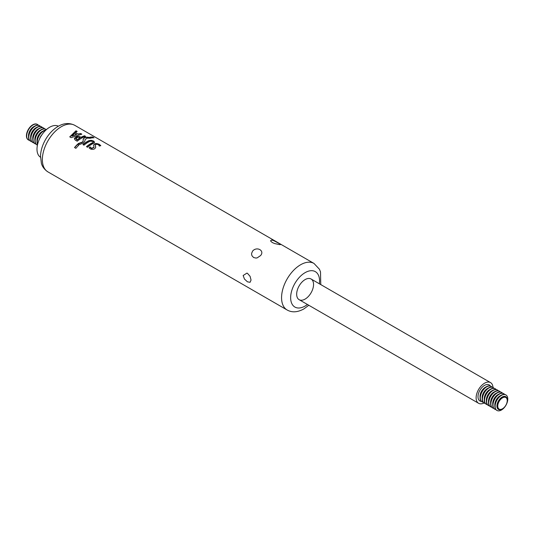 <?xml version="1.0" encoding="UTF-8"?>
<svg xmlns="http://www.w3.org/2000/svg" width="534" height="534" viewBox="0 0 534 534"><rect width="100%" height="100%" fill="white"/><g stroke="black" fill="none" stroke-linecap="round" stroke-linejoin="round"><path stroke-width="0.8" d="M502.507 408.777A6.695 3.865 -60 0 1 498.402 402.943A6.695 3.865 -60 0 1 506.606 398.21A6.695 3.865 -60 0 1 502.507 408.777M502.327 409.024A7.129 4.118 120 0 0 506.873 403.097A7.129 4.118 120 0 0 506.259 397.289A7.129 4.118 120 0 0 498.763 401.147A7.129 4.118 120 0 0 499.17 409.565A7.129 4.118 120 0 0 502.327 409.024M501.446 410.012A8.958 5.173 -60 0 1 496.967 410.452A8.958 5.173 -60 0 1 496.967 400.113A8.958 5.173 -60 0 1 505.925 394.94A8.958 5.173 -60 0 1 507.3 402.122A8.958 5.173 -60 0 1 501.446 410.012M505.791 394.866A8.958 5.173 120 0 0 505.665 394.786A8.958 5.173 120 0 0 496.707 399.959A8.958 5.173 120 0 0 496.707 410.306A8.958 5.173 120 0 0 496.84 410.379M495.879 409.605A8.958 5.173 -60 0 1 494.858 409.238A8.958 5.173 -60 0 1 494.858 398.891A8.958 5.173 -60 0 1 503.816 393.725A8.958 5.173 -60 0 1 504.643 394.426M503.682 393.651A8.958 5.173 120 0 0 503.549 393.571A8.958 5.173 120 0 0 494.597 398.744A8.958 5.173 120 0 0 494.597 409.084A8.958 5.173 120 0 0 494.731 409.157M493.77 408.383A8.958 5.173 -60 0 1 492.749 408.016A8.958 5.173 -60 0 1 492.749 397.676A8.958 5.173 -60 0 1 501.706 392.503A8.958 5.173 -60 0 1 502.534 393.204M501.573 392.43A8.958 5.173 120 0 0 501.439 392.35A8.958 5.173 120 0 0 492.481 397.523A8.958 5.173 120 0 0 492.481 407.863A8.958 5.173 120 0 0 492.615 407.936M491.654 407.168A8.958 5.173 -60 0 1 490.639 406.801A8.958 5.173 -60 0 1 490.639 396.455A8.958 5.173 -60 0 1 499.59 391.282A8.958 5.173 -60 0 1 500.418 391.983M499.457 391.215A8.958 5.173 120 0 0 499.33 391.135A8.958 5.173 120 0 0 490.372 396.301A8.958 5.173 120 0 0 490.372 406.648A8.958 5.173 120 0 0 490.506 406.721M489.544 405.947A8.958 5.173 -60 0 1 488.523 405.58A8.958 5.173 -60 0 1 488.523 395.24A8.958 5.173 -60 0 1 497.481 390.067A8.958 5.173 -60 0 1 498.309 390.768M497.348 389.994A8.958 5.173 120 0 0 497.221 389.913A8.958 5.173 120 0 0 488.263 395.087A8.958 5.173 120 0 0 488.263 405.426A8.958 5.173 120 0 0 488.396 405.5M487.435 404.725A8.958 5.173 -60 0 1 486.414 404.358A8.958 5.173 -60 0 1 486.414 394.019A8.958 5.173 -60 0 1 495.372 388.845A8.958 5.173 -60 0 1 496.199 389.546M495.238 388.772A8.958 5.173 120 0 0 495.105 388.692A8.958 5.173 120 0 0 486.154 393.865A8.958 5.173 120 0 0 486.154 404.211A8.958 5.173 120 0 0 486.287 404.285M485.326 403.51A8.958 5.173 -60 0 1 484.305 403.143A8.958 5.173 -60 0 1 484.305 392.797A8.958 5.173 -60 0 1 493.262 387.631A8.958 5.173 -60 0 1 494.09 388.331M493.129 387.557A8.958 5.173 120 0 0 492.995 387.477A8.958 5.173 120 0 0 484.038 392.65A8.958 5.173 120 0 0 484.038 402.99A8.958 5.173 120 0 0 484.171 403.063M483.21 402.289A8.958 5.173 -60 0 1 482.195 401.922A8.958 5.173 -60 0 1 482.189 391.582A8.958 5.173 -60 0 1 491.146 386.409A8.958 5.173 -60 0 1 491.974 387.11M491.013 386.336A8.958 5.173 120 0 0 490.886 386.256A8.958 5.173 120 0 0 481.928 391.429A8.958 5.173 120 0 0 481.928 401.768A8.958 5.173 120 0 0 482.062 401.842M481.354 401.341A9.278 5.36 -60 0 1 479.852 400.947M489.131 384.874A9.278 5.36 -60 0 1 490.225 385.975M481.434 401.414A9.278 5.36 -60 0 1 479.919 400.987A9.278 5.36 -60 0 1 479.919 390.267A9.278 5.36 -60 0 1 489.197 384.914A9.278 5.36 -60 0 1 490.332 386.009M493.262 387.631L492.995 387.477A11.942 6.895 120 0 0 490.532 382.604A11.942 6.895 120 0 0 478.591 389.5A11.942 6.895 120 0 0 478.591 403.29A11.942 6.895 120 0 0 484.031 402.983M28.422 139.941A8.958 5.173 -60 0 1 28.289 139.868A8.958 5.173 -60 0 1 26.92 132.686A8.958 5.173 -60 0 1 32.768 124.796A8.958 5.173 -60 0 1 37.246 124.355A8.958 5.173 -60 0 1 37.38 124.429M29.577 140.382A8.958 5.173 -60 0 1 28.556 140.021A8.958 5.173 -60 0 1 28.556 129.675A8.958 5.173 -60 0 1 37.514 124.502A8.958 5.173 -60 0 1 38.341 125.203M30.538 141.156A8.958 5.173 -60 0 1 30.405 141.083A8.958 5.173 -60 0 1 29.03 133.907A8.958 5.173 -60 0 1 34.884 126.017A8.958 5.173 -60 0 1 39.362 125.57A8.958 5.173 -60 0 1 39.489 125.65M31.686 141.603A8.958 5.173 -60 0 1 30.665 141.236A8.958 5.173 -60 0 1 30.665 130.897A8.958 5.173 -60 0 1 39.623 125.724A8.958 5.173 -60 0 1 40.45 126.424M32.647 142.378A8.958 5.173 -60 0 1 32.514 142.304A8.958 5.173 -60 0 1 31.139 135.129A8.958 5.173 -60 0 1 36.993 127.232A8.958 5.173 -60 0 1 41.472 126.792A8.958 5.173 -60 0 1 41.599 126.872M33.796 142.825A8.958 5.173 -60 0 1 32.774 142.458A8.958 5.173 -60 0 1 32.774 132.112A8.958 5.173 -60 0 1 41.732 126.945A8.958 5.173 -60 0 1 42.56 127.639M34.757 143.593A8.958 5.173 -60 0 1 34.623 143.526A8.958 5.173 -60 0 1 33.255 136.344A8.958 5.173 -60 0 1 39.102 128.454A8.958 5.173 -60 0 1 43.581 128.006A8.958 5.173 -60 0 1 43.715 128.087M35.911 144.04A8.958 5.173 -60 0 1 34.89 143.673A8.958 5.173 -60 0 1 34.89 133.333A8.958 5.173 -60 0 1 43.848 128.16A8.958 5.173 -60 0 1 44.676 128.861M36.873 144.814A8.958 5.173 -60 0 1 36.733 144.741A8.958 5.173 -60 0 1 35.364 137.565A8.958 5.173 -60 0 1 41.211 129.669A8.958 5.173 -60 0 1 45.69 129.228A8.958 5.173 -60 0 1 45.824 129.308M37.433 145.101A8.958 5.173 -60 0 1 37 144.894A8.958 5.173 -60 0 1 37 134.555A8.958 5.173 -60 0 1 45.957 129.382A8.958 5.173 -60 0 1 46.351 129.649M37.554 144.547A8.958 5.173 -60 0 1 43.327 130.89A8.958 5.173 -60 0 1 45.931 130.036M37.62 144.253A8.958 5.173 -60 0 1 39.109 135.769A8.958 5.173 -60 0 1 45.71 130.243M89.211 147.991A26.573 15.413 -59.8 0 1 90.233 147.19L91.341 148.412A4.118 2.763 -9.7 0 0 91.568 148.532L94.011 147.477M95.299 145.462L95.299 145.215C95.826 144.113 96.934 144 98.623 144.868L99.371 146.089A26.874 15.586 -59.8 0 1 100.739 145.562L99.331 144.36C96.207 143.025 94.304 143.339 93.617 145.295L94.011 147.257L91.568 148.285A4.118 2.757 170.4 0 1 91.341 148.165L90.233 146.943A26.874 15.586 120.2 0 0 89.071 147.851L90.647 149.073C93.477 149.734 95.159 149.079 95.693 147.104A70.334 6.829 -94 0 0 95.553 146.416A70.308 6.822 -94 0 0 95.299 145.215L95.299 145.462A69.547 6.748 86 0 1 95.693 147.344L95.706 147.431M260.552 255.586L257.248 257.842L255.946 258.069L253.597 257.515L251.995 255.786L251.634 254.605L251.627 253.33L252.642 251.02C256.961 246.107 264.944 250.713 260.552 255.586L260.799 255.252M279.549 244.619L274.676 243.571L272.233 242.509L270.484 240.854L271.646 240.053L273.682 240.6L280.196 244.065L280.557 244.579L279.549 244.619M251.047 280.07L250.079 282.299L247.456 281.825L244.465 279.062L243.144 275.504L246.955 273.094L247.456 273.341L250.079 276.312L251.047 280.07M305.108 299.093A11.942 6.895 -60 0 1 299.14 299.687A11.942 6.895 -60 0 1 299.14 285.897A11.942 6.895 -60 0 1 311.082 279.002A11.942 6.895 -60 0 1 312.911 288.574A11.942 6.895 -60 0 1 305.108 299.093M40.477 157.236A17.916 10.34 -60 0 1 40.704 136.691A17.916 10.34 -60 0 1 58.386 126.218M75.988 130.783L69.747 136.864L71.102 137.659L81.835 134.181L80.687 133.513L77.891 134.021L75.474 132.606L77.136 131.451L75.988 130.783L76.929 131.578M80.04 136.744L77.136 136.404L74.633 138.126L74.433 138.84L75.214 140.062L77.21 141.216A26.874 15.513 -60 0 1 85.6 136.37L84.552 135.763A26.874 15.513 120 0 0 80.988 137.291L80.04 136.744L80.988 137.291M88.864 137.365C85.734 136.851 83.845 137.492 83.191 139.281L83.164 139.554A52.285 0.554 90.4 0 0 83.13 141.123L82.363 142.091L78.104 143.593L79.666 144.507L83.324 143.019L84.933 141.116A50.65 1.255 -89 0 1 84.973 140.308A50.65 1.255 -89 0 1 85.006 139.661L87.242 138.092L90.433 138.273L88.864 137.365L89.819 138.172M89.011 140.616A26.874 15.513 120 0 0 82.924 144.581L83.971 145.188A26.874 15.513 -60 0 1 90.153 141.176L92.669 141.376L93.19 142.031L92.669 142.631A26.874 15.513 120 0 0 86.475 146.656L87.516 147.264A26.874 15.513 -60 0 1 93.624 143.279L94.585 142.218L93.624 141.043L91.321 140.329L89.011 140.616L92.569 140.836L94.571 142.338M91.067 138.046A26.874 15.513 -60 0 1 94.004 137.799L92.642 137.011A26.874 15.513 120 0 0 89.705 137.258L91.067 138.046M77.457 144.34A26.874 15.513 120 0 0 74.52 147.544L75.881 148.332A26.874 15.513 -60 0 1 78.825 145.128L77.457 144.34L78.658 145.295M78.104 143.846L82.363 142.338L83.13 141.363A51.698 0.547 -89.6 0 1 83.164 139.795C83.604 137.825 85.507 137.098 88.864 137.618M74.673 147.631A26.573 15.339 -60 0 1 77.457 144.601M90.039 137.458A26.573 15.339 -60 0 1 92.642 137.291L92.642 137.011M92.642 137.291L93.517 137.792M83.097 144.681A26.573 15.339 -60 0 1 89.011 140.863M86.648 146.757A26.573 15.339 -60 0 1 92.669 142.878L93.17 142.157M93.617 145.535C94.304 143.586 96.207 143.272 99.331 144.607L100.739 145.809M74.44 138.96L77.136 136.651L80.04 136.991M80.988 137.538A26.573 15.339 -60 0 1 84.552 136.01L84.552 135.763M76.035 138.353L77.19 140.001A26.573 15.339 120 0 1 80.02 138.059L79.186 137.331L77.784 137.165L75.948 138.66M77.19 139.754A26.874 15.513 -60 0 1 80.02 137.819M77.19 140.001L76.335 139.501L76.035 138.6M84.552 136.01L85.327 136.457M77.891 134.021L75.474 132.606M77.891 134.261L80.687 133.513M80.687 133.767L81.482 134.228M71.903 136.103L76.562 134.608L74.68 133.266L71.903 136.103L76.562 134.368M69.881 136.944L75.988 131.03M494.864 405.72A7.342 4.239 -60 0 1 499.998 395.868A7.342 4.239 -60 0 1 500.772 395.487M492.755 404.498A7.342 4.239 -60 0 1 497.888 394.646A7.342 4.239 -60 0 1 498.663 394.266M490.639 403.283A7.342 4.239 -60 0 1 495.772 393.431A7.342 4.239 -60 0 1 496.553 393.051M488.53 402.062A7.342 4.239 -60 0 1 493.663 392.21A7.342 4.239 -60 0 1 494.437 391.829M486.421 400.847A7.342 4.239 -60 0 1 491.554 390.988A7.342 4.239 -60 0 1 492.328 390.608M484.311 399.626A7.342 4.239 -60 0 1 489.444 389.773A7.342 4.239 -60 0 1 490.219 389.393M482.195 398.404A7.342 4.239 -60 0 1 487.328 388.552A7.342 4.239 -60 0 1 488.103 388.171M480.086 397.189A7.342 4.239 -60 0 1 485.219 387.337A7.342 4.239 -60 0 1 485.993 386.956M500.799 409.638A7.342 4.239 -60 0 1 496.934 405.56A7.342 4.239 -60 0 1 501.666 397.363A7.342 4.239 -60 0 1 507.133 398.664M28.562 136.504A7.342 4.239 -60 0 1 33.695 126.651A7.342 4.239 -60 0 1 34.47 126.271M30.672 137.719A7.342 4.239 -60 0 1 35.805 127.866A7.342 4.239 -60 0 1 36.579 127.486M32.781 138.94A7.342 4.239 -60 0 1 37.914 129.088A7.342 4.239 -60 0 1 38.688 128.707M34.897 140.155A7.342 4.239 -60 0 1 40.03 130.303A7.342 4.239 -60 0 1 40.804 129.922M37.006 141.376A7.342 4.239 -60 0 1 42.139 131.524A7.342 4.239 -60 0 1 42.914 131.144M39.576 138.833A7.342 4.239 -60 0 1 41.992 134.641M307.437 304.48A20.446 11.808 -60 0 1 305.108 306.042A20.446 11.808 -60 0 1 290.67 296.777A20.446 11.808 -60 0 1 306.663 271.846A20.446 11.808 -60 0 1 319.379 283.794M308.819 305.274L303.779 308.979C297.511 312.377 291.958 312.717 287.132 309.994A26.874 15.513 -60 0 1 287.132 278.962A26.874 15.513 -60 0 1 314.005 263.449L74.793 125.343A26.874 15.513 -60 0 0 47.926 140.856A26.874 15.513 -60 0 0 47.926 171.888C42.613 168.364 41.665 164.205 41.385 163.344L40.504 155.841C40.798 150.414 42.44 145.054 45.43 139.754C48.587 134.241 52.539 129.942 57.298 126.872C63.366 123.04 69.193 122.533 74.793 125.343M490.532 382.604L311.082 279.002M478.591 403.29L299.14 299.687M320.76 284.589L320.5 271.859L319.412 269.216L314.005 263.449M287.132 309.994L47.926 171.888"/></g></svg>
